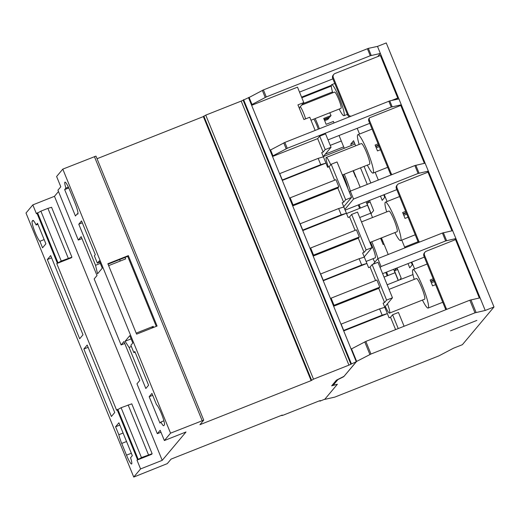 <?xml version="1.0" encoding="UTF-8"?>
<svg xmlns="http://www.w3.org/2000/svg" width="520" height="520" viewBox="0 0 520 520"><rect width="100%" height="100%" fill="white"/><g stroke="black" fill="none" stroke-linecap="round" stroke-linejoin="round"><path stroke-width="0.78" d="M119.847 425.074L115.583 426.764L118.911 422.793L132.321 455.65L130.572 457.737A10.901 1.495 68.4 0 1 131.697 463.938A10.901 1.495 68.4 0 1 131.606 464.003A10.901 1.495 68.4 0 1 126.503 455.169L121.713 443.437A10.901 1.495 68.4 0 1 118.827 434.72L123.091 433.03M68.374 187.129L65.91 188.103A10.901 1.495 68.4 0 1 64.968 182.124A10.901 1.495 68.4 0 1 70.07 190.957L74.854 202.69A10.901 1.495 68.4 0 1 77.825 211.809L77.993 212.947A10.901 1.495 68.4 0 1 77.877 214.052A10.901 1.495 68.4 0 1 77.785 214.123A10.901 1.495 68.4 0 1 77.227 213.863L78.013 213.551M81.952 238.608L78.299 240.058L81.159 236.652L97.019 275.522L94.166 278.928L121.102 344.942L123.955 341.536L139.822 380.406L136.968 383.812L157.32 433.687L160.173 430.281L164.365 440.55L170.547 433.166L203.723 420.154L199.94 424.684L311.123 380.621L313.508 379.171L348.933 365.131L356.278 361.712L344.019 376.337L336.414 380.172L331.656 385.847L337.135 384.306M170.547 433.166L62.797 169.13L56.615 176.514L60.801 186.778L57.948 190.183L78.299 240.058M61.243 261.027L71.916 257.153L71.403 257.764L56.764 263.569L61.243 261.027L40.892 211.153L36.413 213.694L32.819 204.893L26 213.025L133.751 477.061L140.569 468.929L162.22 460.35L186.017 431.971L164.365 440.55M337.2 384.469L324.864 399.185L319.917 401.147L320.372 400.582L318.799 401.076L283.374 415.116L281.801 415.61L282.25 415.058L171.073 459.115L167.297 463.619L133.751 477.061M111.391 416.494L114.725 412.522L87.184 345.046L83.856 349.018L111.391 416.494M79.664 338.754L82.999 334.776L50.674 255.567L47.34 259.538L79.664 338.754M115.583 426.764L118.827 434.72M136.981 460.129L141.459 457.587L152.133 453.713L151.613 454.324L136.981 460.129L140.569 468.929M56.764 263.569L116.63 410.254L121.102 407.713L131.774 403.839L152.133 453.713M44.148 239.583L39.884 241.274L42.549 247.806L45.884 243.834L37.505 223.294L36.101 224.965L37.895 224.256M39.884 241.274A10.901 1.495 68.4 0 1 34.593 231.069A10.901 1.495 68.4 0 1 32.169 221.202L32.799 220.447A10.901 1.495 68.4 0 1 32.89 220.376A10.901 1.495 68.4 0 1 36.101 224.965M81.543 220.922L78.787 224.218L95.544 265.291L97.552 273.8L102.271 268.171L99.281 260.839L97.351 263.133L94.361 255.801L95.309 254.664L81.543 220.922M65.91 188.103L64.656 189.599L75.433 216.002L77.227 213.863M152.711 395.324L149.181 396.721L151.938 393.425L156.566 404.762A10.901 1.495 68.4 0 1 161.87 414.778A10.901 1.495 68.4 0 1 164.392 424.905L163.761 425.659A10.901 1.495 68.4 0 1 163.67 425.731A10.901 1.495 68.4 0 1 160.894 422.006L163.898 420.817M149.181 396.721L159.959 423.124L160.894 422.006M134.823 351.475L133.868 352.612L130.877 345.28L132.802 342.979L129.805 335.647L125.086 341.276L129.064 347.432L145.828 388.505L148.59 385.216L134.823 351.475M97.038 158.724L203.365 116.584L205.758 115.135L241.183 101.095L248.528 97.676L356.278 361.712M107.867 263.744L136.597 334.152L157.079 326.04L128.349 255.625L107.867 263.744M62.797 169.13L95.973 156.117L203.723 420.154M203.365 116.584L311.123 380.621M243.581 99.632L351.332 363.668M319.742 400.731L319.917 401.147M32.819 204.893L54.47 196.313L162.22 460.35M54.47 196.313L58.493 191.516M51.604 257.849L47.34 259.538M88.12 347.334L83.856 349.018M68.77 187.967L64.656 189.599M100.321 263.393L95.544 265.291M82.316 222.82L78.787 224.218M99.814 262.158L97.351 263.133M108.641 265.642L125.677 258.895L125.08 257.426L108.043 264.18M119.782 259.526L120.146 261.086M135.09 352.131L133.868 352.612M131.385 346.515L129.064 347.432M131.131 338.884L125.086 341.276M153.634 327.405L153.212 326.372L151.71 328.166M153.212 326.372L136.181 333.119M156.267 326.358L127.712 256.386L125.08 257.426M127.712 256.386L128.349 255.625M160.972 432.237L157.32 433.687M124.755 343.493L121.102 344.942M40.892 211.153L47.911 208.37L68.263 258.245M47.911 208.37L51.565 207.279L71.916 257.153M148.48 454.805L128.128 404.931M141.459 457.587L121.102 407.713M332.767 92.794A16.679 2.288 68.4 0 1 331.513 84.799A16.679 2.288 68.4 0 1 331.65 84.695A16.679 2.288 68.4 0 1 339.69 98.787A16.679 2.288 68.4 0 1 344.084 115.603A16.679 2.288 68.4 0 1 343.941 115.706A16.679 2.288 68.4 0 1 339.203 109.038M301.613 105.138L334.575 92.079A8.736 1.196 68.4 0 1 338.787 99.456A8.736 1.196 68.4 0 1 341.088 108.27A8.736 1.196 68.4 0 1 341.016 108.323L310.993 120.218M299.208 108.01L300.326 106.678A8.736 1.196 68.4 0 1 305.578 118.885M344.253 174.265A20.651 2.834 68.4 0 1 350.363 191.107M355.947 176.891L355.589 177.034A20.651 2.834 -111.6 0 0 353.197 171.165L353.554 171.028M371.793 241.742A20.651 2.834 68.4 0 1 377.904 258.583M384.007 244.166L383.13 244.511A20.651 2.834 -111.6 0 0 380.731 238.641L381.609 238.297M359.151 144.443A20.651 2.834 68.4 0 1 357.688 134.829A20.651 2.834 68.4 0 1 357.857 134.7A20.651 2.834 68.4 0 1 367.816 152.145A20.651 2.834 68.4 0 1 373.25 172.972A20.651 2.834 68.4 0 1 373.074 173.102A20.651 2.834 68.4 0 1 367.348 165.12M380.51 149.727L377.481 150.923A20.651 2.834 -111.6 0 0 375.082 145.06L378.112 143.858M386.692 211.919A20.651 2.834 68.4 0 1 385.223 202.306A20.651 2.834 68.4 0 1 385.398 202.176A20.651 2.834 68.4 0 1 395.35 219.622A20.651 2.834 68.4 0 1 400.784 240.448A20.651 2.834 68.4 0 1 400.615 240.578A20.651 2.834 68.4 0 1 394.882 232.596M408.044 217.204L405.015 218.4A20.651 2.834 -111.6 0 0 402.623 212.537L405.652 211.334M414.226 279.396A20.651 2.834 68.4 0 1 412.757 269.783A20.651 2.834 68.4 0 1 412.932 269.653A20.651 2.834 68.4 0 1 422.89 287.099A20.651 2.834 68.4 0 1 428.324 307.925A20.651 2.834 68.4 0 1 428.149 308.048A20.651 2.834 68.4 0 1 422.422 300.066M435.584 284.674L432.556 285.877A20.651 2.834 -111.6 0 0 430.157 280.007L433.186 278.811M342.966 174.779A11.121 1.528 68.4 0 1 347.763 188.253M370.5 242.255A11.121 1.528 68.4 0 1 375.303 257.751A11.121 1.528 68.4 0 1 375.213 257.822L366.087 261.437M328.413 167.005A11.121 1.528 68.4 0 1 326.17 157.547A11.121 1.528 68.4 0 1 326.261 157.476L361.374 143.559A11.121 1.528 68.4 0 1 366.73 152.958A11.121 1.528 68.4 0 1 369.655 164.171A11.121 1.528 68.4 0 1 369.564 164.236L342.362 175.019M326.261 157.476A11.121 1.528 68.4 0 1 330.746 164.781M361.498 221.904L388.908 211.036A11.121 1.528 68.4 0 1 394.271 220.435A11.121 1.528 68.4 0 1 397.196 231.647A11.121 1.528 68.4 0 1 397.098 231.712L369.902 242.495M389.031 289.374L416.442 278.512A11.121 1.528 68.4 0 1 421.804 287.911A11.121 1.528 68.4 0 1 424.729 299.124A11.121 1.528 68.4 0 1 424.638 299.189L389.526 313.105A11.121 1.528 68.4 0 1 385.281 306.345L387.446 303.764A11.121 1.528 68.4 0 1 389.623 313.034A11.121 1.528 68.4 0 1 389.526 313.105M438.874 355.882L453.603 348.166L462.384 344.688L494 306.976L485.225 310.453L474.975 312.819L370.981 354.029L356.642 361.406L343.733 376.682L337.883 379.626L333.125 385.307L337.389 384.248L324.695 399.399L334.88 397.091L438.874 355.882M329.764 112.781A16.679 2.288 68.4 0 1 331.038 115.551L323.719 118.45A16.679 2.288 -111.6 0 1 326.118 124.319L333.431 121.42A16.679 2.288 68.4 0 1 333.996 122.948M315.139 118.58A16.679 2.288 68.4 0 1 319.365 128.745M313.82 119.099A8.736 1.196 68.4 0 1 318.305 129.162M251.44 104.806L266.286 96.954L370.272 55.744L380.361 53.443L398.899 98.917M380.361 53.443L377.488 46.397L368.349 48.373L263.413 89.908L248.567 97.76M272.389 156.143L287.235 148.291L391.228 107.081L401.31 104.78L425.12 163.176L414.869 165.548L350.298 191.133L349.388 192.225L351.52 197.444L345.663 199.764L343.603 202.222L342.141 202.806L348.127 217.471L349.59 216.892L355.095 230.373M401.31 104.78L398.918 98.91L389.779 100.887L284.843 142.428L269.997 150.274M325.195 149.597L319.709 136.162L325.559 133.841L331.045 147.277L325.195 149.597L323.135 152.055L321.666 152.64L323.375 156.826M323.264 156.553L331.045 147.277M345.663 199.764L331.182 164.268L337.031 161.948L349.388 192.225M313.177 256.081L358.287 238.199L364.078 252.389L366.138 249.931L351.65 214.435L357.507 212.114L371.988 247.611L364.215 256.887M386.613 300.099L372.125 264.602L377.975 262.281L392.464 297.778L386.613 300.099L384.547 302.556L383.084 303.141L387.374 313.593L382.154 315.159L379.594 308.88L341.133 324.123L343.694 330.401L382.154 315.159M387.446 303.764L392.464 297.778M384.683 307.053L385.281 306.345M324.11 119.347L329.719 117.124L331.038 115.551M324.675 120.679L327.769 119.451L329.082 117.884L328.906 117.448M251.648 105.32L297.499 87.152L303.784 102.557L297.934 104.871L303.921 119.541L309.771 117.221L315.153 130.416M300.326 106.678L303.784 102.557M299.52 92.099L332.897 78.871M301.574 97.136L331.318 85.345M302.822 103.701L332.514 91.936M301.821 97.753L331.298 86.067M341.296 140.998L330.265 145.366M377.728 56.576L380.348 53.456M292.702 205.914L337.812 188.032L343.603 202.222M282.295 180.408L325.942 163.111L327.652 167.303L329.115 166.725L334.62 180.206M337.812 188.032L338.845 186.803L293.072 204.945L290.167 197.828L335.94 179.686L338.845 186.803M329.115 166.725L331.182 164.268M364.078 252.389L362.615 252.974L364.325 257.159M302.764 230.575L346.424 213.258L341.211 214.825L338.65 208.546L300.19 223.789L302.75 230.067L341.211 214.825M358.287 238.199L359.32 236.971L313.547 255.112L310.635 247.994L356.415 229.853L359.32 236.971M349.59 216.892L351.65 214.435M333.645 306.248L378.762 288.366L384.547 302.556M323.239 280.742L366.886 263.445L368.602 267.637L370.065 267.059L375.563 280.54M378.762 288.366L379.788 287.137L334.016 305.279L331.11 298.161L376.883 280.02L379.788 287.137M370.065 267.059L372.125 264.602M272.538 156.501L317.649 138.619L323.135 152.055M343.714 330.909L387.361 313.612L389.071 317.805L390.533 317.226L395.597 329.622M317.649 138.619L319.709 136.162M366.138 249.931L371.988 247.611M390.533 317.226L392.6 314.769L398.45 312.449L404.085 326.255M398.236 328.575L392.6 314.769M401.297 104.799L400.764 105.43L369.551 117.799L368.921 118.56A3.179 3.139 -140 0 0 368.836 121.127L390.39 173.933A3.179 3.139 -140 0 0 391.079 174.974M328.022 139.88L369.746 123.344M343.694 146.861L325.273 154.16M412.971 274.573L387.166 284.798M395.05 272.721L384.02 277.095M427.206 172.471L428.356 171.1L452.66 230.653L442.41 233.025L377.839 258.609L373.159 264.192M382.616 273.656L424.34 257.12M454.74 239.947L455.891 238.576L445.64 240.942L381.069 266.533L380.153 267.618M425.12 163.176L428.356 171.1L418.106 173.466L353.535 199.056L344.857 209.404M345.144 210.119L396.799 189.644M367.517 205.244L346.528 213.558M370.747 213.167L359.716 217.536M377.839 258.609L381.069 266.533M343.74 206.719L351.52 197.444M350.298 191.133L353.535 199.056M452.66 230.653L480.077 297.837L469.826 300.203L365.833 341.413L351.13 349.096M450.56 330.817L476.879 320.405L450.548 330.837M494 306.976L386.25 42.939L377.488 46.41M333.502 305.89L334.016 305.279M330.596 298.772L331.11 298.161M323.096 280.384L361.686 264.992L359.125 258.713L320.664 273.956L323.226 280.235M313.027 255.723L313.547 255.112M310.122 248.606L310.635 247.994M292.558 205.556L293.072 204.945M289.653 198.439L290.167 197.828M282.146 180.05L320.736 164.658L318.175 158.379L279.714 173.622L282.276 179.9M332.793 384.488L333.125 385.307M469.826 300.203L474.975 312.819M470.938 299.812L476.086 312.429M480.077 297.837L485.225 310.453M359.125 258.713L364.338 257.153L366.899 263.425L361.686 264.992M318.175 158.379L323.394 156.819L325.956 163.091L320.736 164.658M379.594 308.88L384.813 307.32M338.65 208.546L343.863 206.986M434.33 281.606L431.327 282.789M406.79 214.13L403.793 215.312M379.256 146.653L376.259 147.836M374.849 262.178A20.651 2.834 68.4 0 1 372.996 258.7M382.753 241.092L381.907 241.423M354.692 173.823L354.367 173.947M299.877 109.642A8.736 1.196 68.4 0 1 299.416 107.757M430.657 281.183L433.667 279.988M430.84 281.613L433.849 280.423M403.124 213.707L406.133 212.511M403.306 214.136L406.309 212.947M375.59 146.231L378.593 145.035M375.772 146.66L378.775 145.47M381.238 239.811L382.09 239.473M381.42 240.247L382.272 239.909M353.697 172.341L354.036 172.205M353.88 172.77L354.211 172.64M324.298 119.776L329.082 117.884M354.939 144.047L323.284 156.591M383.728 194.831L384.748 197.333L382.207 200.356L380.478 196.118M411.262 262.308L412.282 264.803L409.747 267.833L408.012 263.594M369.519 200.46L373.646 210.574L371.104 213.597L366.918 203.333L369.226 200.571M397.053 267.937L401.18 278.05L399.678 279.838M398.353 280.365L394.453 270.81L396.767 268.047M367.263 184.411L360.497 167.83M351.364 145.464L350.792 144.053L353.581 140.725L355.661 145.821M364.065 166.419L370.832 182.994M401.778 240.11L404.813 247.546L405.522 246.701L405.847 247.507M411.801 262.093L414.615 268.99M357.207 128.31L359.541 134.037M375.147 172.276L378.313 180.031M384.26 194.617L387.075 201.513M372.528 217.529L366.113 201.806M360.165 187.226L353.399 170.644M344.266 148.278L339.053 135.506M381.453 237.913L388.219 254.494M398.197 280.423L393.653 269.282M400.764 105.43L424.398 163.339M419.653 242.041A3.179 3.139 -140 0 1 418.561 240.65L397.007 187.844A3.179 3.139 -140 0 1 398.736 183.749L427.993 172.159L451.932 230.815M350.928 116.233A3.179 3.139 -140 0 1 348.283 114.257L333.32 77.584A3.179 3.139 -140 0 1 335.049 73.489L380.4 55.523L397.755 98.059L397.124 98.813L394.426 99.885M446.907 309.289A3.179 3.139 -140 0 1 446.095 308.126L424.548 255.32A3.179 3.139 -140 0 1 426.27 251.225L455.533 239.629L479.349 297.993M350.792 144.053L354.361 142.636M387.985 275.522L386.581 272.084M387.173 275.841L385.769 272.409M360.451 208.046L359.047 204.607M359.638 208.364L358.235 204.932M445.926 309.673A3.179 3.139 -140 0 1 445.458 308.887L423.911 256.074A3.179 3.139 -140 0 1 424.398 252.876L425.035 252.122M349.492 116.805A3.179 3.139 -140 0 1 347.646 115.011L332.683 78.344A3.179 3.139 -140 0 1 333.177 75.14L333.808 74.386M397.755 98.059L391.619 100.49M418.613 242.45A3.179 3.139 -140 0 1 417.924 241.41L396.376 188.597A3.179 3.139 -140 0 1 396.864 185.4L397.501 184.645M392.113 174.564A3.179 3.139 -140 0 1 391.021 173.173L369.473 120.367A3.179 3.139 -140 0 1 369.551 117.799M405.522 246.701L418.074 241.728M394.453 270.81L397.703 269.522M366.918 203.333L370.162 202.046M137.482 459.531L117.124 409.656M36.913 213.096L57.265 262.971M94.4 156.611L202.15 420.647M203.814 116.058L311.565 380.094M205.758 115.135L313.508 379.171M241.183 101.095L348.933 365.131M243.133 100.172L350.883 364.208M126.555 441.519L121.713 443.437M131.345 453.251L126.503 455.169M33.495 220.675L32.169 221.202M37.557 212.732L57.915 262.606M138.125 459.166L117.773 409.292M442.41 233.025L445.64 240.942M443.352 232.694L446.589 240.617M414.869 165.548L418.106 173.466M415.818 165.224L419.049 173.141M392.171 106.756L389.779 100.887M391.228 107.081L388.83 101.218M287.235 148.291L284.843 142.428M286.163 148.766L283.771 142.896M272.896 155.669L270.504 149.799M272.668 155.812L270.276 149.942M251.719 104.468L248.846 97.428M371.222 55.419L368.349 48.373M370.272 55.744L367.4 48.698M266.286 96.954L263.413 89.908M265.213 97.428L262.34 90.383M251.947 104.331L249.073 97.285M351.494 348.79L356.642 361.406M351.267 348.933L356.415 361.55M364.76 341.887L369.909 354.504M365.833 341.413L370.981 354.029M424.548 255.32L423.911 256.074M446.095 308.126L445.458 308.887M333.32 77.584L332.683 78.344M348.283 114.257L347.646 115.011M397.007 187.844L396.376 188.597M418.561 240.65L417.924 241.41M369.473 120.367L368.836 121.127M391.021 173.173L390.39 173.933M334.769 83.46L331.65 84.695M372.079 129.064L357.857 134.7M399.613 196.541L385.398 202.176M427.154 264.017L412.932 269.653M442.76 302.263L428.149 308.048M415.22 234.786L400.615 240.578M387.686 167.31L373.074 173.102M347.373 114.348L343.941 115.706"/></g></svg>
